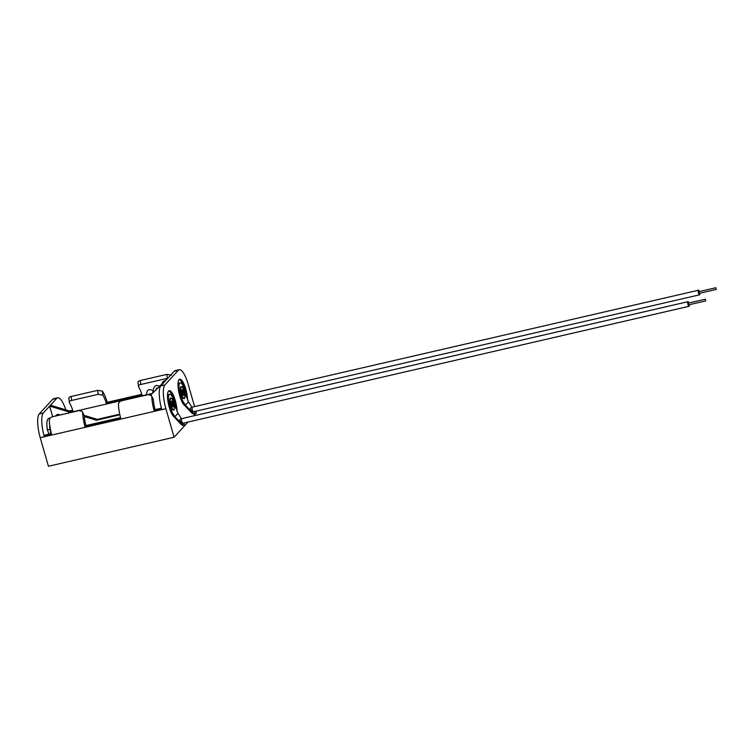 <?xml version="1.0" encoding="UTF-8"?>
<svg xmlns="http://www.w3.org/2000/svg" width="754" height="754" viewBox="0 0 754 754"><rect width="100%" height="100%" fill="white"/><g stroke="black" fill="none" stroke-linecap="round" stroke-linejoin="round"><path stroke-width="1.13" d="M177.058 411.609A13.638 3.761 77 0 0 175.314 400.657A13.638 3.761 77 0 0 169.207 390.676A13.638 3.761 77 0 0 169.254 407.273A13.638 3.761 77 0 0 174.212 416.971M175.776 408.404A13.638 3.761 77 0 0 174.249 400.902A13.638 3.761 77 0 0 168.717 390.94M187.567 400.138A13.638 3.761 77 0 0 185.814 389.187A13.638 3.761 77 0 0 179.716 379.205A13.638 3.761 77 0 0 179.754 395.803A13.638 3.761 77 0 0 184.711 405.501M186.276 396.934A13.638 3.761 77 0 0 184.758 389.432A13.638 3.761 77 0 0 179.216 379.469M194.57 406.604L188.189 384.333A20.009 5.523 77 0 0 179.245 369.696A20.009 5.523 77 0 0 178.321 370.271L164.909 384.917A20.009 5.523 77 0 0 165.889 408.687L174.08 437.245L188.019 422.014M193.655 415.859L196.379 412.89L195.88 411.156M174.08 437.245L48.426 466.264L40.235 437.706A20.009 5.523 77 0 1 39.255 413.937L52.667 399.29A20.009 5.523 77 0 1 53.591 398.715L57.681 397.773A20.009 5.523 -103 0 1 65.834 409.865M178.321 370.271L174.231 371.213L160.819 385.859A20.009 5.523 -103 0 0 161.61 408.941L154.108 410.676A20.009 5.523 77 0 1 151.78 396.727L151.488 395.633L148.35 394.606L121.809 400.732C119.698 401.335 118.567 402.57 118.425 404.436A20.009 5.523 -103 0 0 120.753 418.376L84.976 426.641A20.009 5.523 -103 0 1 82.648 412.702L82.356 411.599L79.217 410.572L52.676 416.708C50.565 417.301 49.444 418.536 49.293 420.402A20.009 5.523 77 0 0 51.621 434.342L44.128 436.076A20.009 5.523 -103 0 1 43.346 412.994L39.255 413.937M174.231 371.213A20.009 5.523 -103 0 1 175.154 370.638L179.245 369.696M57.681 397.773A20.009 5.523 -103 0 0 56.757 398.348L49.641 406.104L52.686 416.698M70.848 412.504L49.641 406.104L43.346 412.994M51.413 433.559L45.099 435.011L44.128 436.076M120.546 417.593L85.947 425.576A15.646 4.317 -103 0 1 84.203 415.529L82.648 412.702M82.356 411.599L84.203 415.529M161.394 408.159L155.079 409.611L154.108 410.676M151.488 395.633L153.335 399.563A15.646 4.317 77 0 0 155.079 409.611M85.947 425.576L84.976 426.641M71.159 411.467L72.95 411.053A15.646 4.317 77 0 0 69.472 402.9C68.887 401.75 69.594 400.939 71.611 400.459L98.152 394.333L97.737 390.346L102.403 391.119A20.009 5.523 -103 0 1 107.275 402.297L141.837 394.314M68.821 398.253L69.472 402.9M102.403 391.119L102.827 395.19L98.152 394.333M102.827 395.19A15.646 4.317 -103 0 1 106.305 403.352L142.082 395.087A15.646 4.317 -103 0 0 138.604 386.934C138.01 385.784 138.727 384.974 140.744 384.493L167.284 378.367L166.87 374.38L140.329 380.506L140.744 384.493M137.954 382.287L138.604 386.934M166.87 374.38L171.535 375.153M69.585 410.996L72.704 410.28M69.048 398.828C68.473 397.754 69.189 396.972 71.196 396.472L97.737 390.346M138.18 382.853C137.605 381.788 138.321 381.006 140.329 380.506M107.275 402.297L106.305 403.352M50.452 405.228L72.968 412.014M84.194 415.407L97.285 419.356L96.484 420.232L119.877 414.832M119.735 414.172L97.285 419.356M150.762 394.87L167.925 378.093M167.124 378.979L150.819 394.908M96.484 420.232L84.288 416.557M49.83 418.593A1.272 1.206 -137.5 0 0 48.567 418.442L48.199 418.715C46.776 420.289 46.494 423.993 47.361 429.837L49.868 429.422L49.462 422.777M170.564 405.548A6.183 1.706 -103 0 1 170.545 398.018C171.686 398.8 171.328 396.595 173.58 402.532A5.825 1.602 77 0 0 170.706 398.461A5.825 1.602 77 0 0 170.988 405.379A5.825 1.602 77 0 0 173.863 409.469A5.825 1.602 77 0 0 173.571 402.551C174.589 408.037 174.504 410.544 173.335 410.072L172.44 409.601A6.183 1.706 -103 0 1 170.564 405.548M181.94 418.611A2.366 0.65 77 0 0 181.818 418.593L179.961 419.45A2.366 0.763 53.6 0 0 179.923 419.478A2.366 0.763 53.6 0 0 180.79 421.863A2.366 0.763 53.6 0 0 182.77 423.258A2.366 0.763 53.6 0 0 182.807 423.22A2.366 0.763 53.6 0 1 182.77 423.258A2.366 0.763 53.6 0 1 180.79 421.863A2.366 0.763 53.6 0 1 179.923 419.478A2.366 0.763 53.6 0 1 179.961 419.45A2.366 0.763 53.6 0 1 180.008 419.422M169.15 406.934L169.725 406.51L171.262 410.883L174.909 416.67L181.196 423.352A4.364 1.414 53.6 0 0 183.957 424.86A4.364 1.414 53.6 0 0 184.023 424.804A4.364 1.414 53.6 0 0 183.901 422.966M174.344 407.518L175.286 406.491L174.165 401.618A10 2.762 77 0 0 169.688 394.295A10 2.762 77 0 0 169.716 406.472L169.066 406.623M169.688 394.295L168.971 394.465A10 2.762 77 0 0 167.822 400.468M183.439 425.237A4.364 1.414 -126.4 0 1 183.373 425.294A4.364 1.414 -126.4 0 1 180.621 423.786L174.325 417.094L171.045 412.297M175.286 406.491L178.001 413.286L181.412 418.706M192.449 407.141A2.366 0.65 77 0 0 192.317 407.122L190.46 407.98A2.366 0.763 53.6 0 0 190.432 408.008A2.366 0.763 53.6 0 0 191.299 410.393A2.366 0.763 53.6 0 0 193.269 411.788A2.366 0.763 53.6 0 0 193.307 411.75A2.366 0.763 53.6 0 1 193.269 411.788A2.366 0.763 53.6 0 1 191.299 410.393A2.366 0.763 53.6 0 1 190.432 408.008A2.366 0.763 53.6 0 1 190.46 407.98A2.366 0.763 53.6 0 1 190.508 407.952M179.659 395.464L180.234 395.039L181.761 399.413L185.409 405.19L191.704 411.882A4.364 1.414 53.6 0 0 194.457 413.39A4.364 1.414 53.6 0 0 194.523 413.333A4.364 1.414 53.6 0 0 194.409 411.496M181.073 394.078A6.183 1.706 -103 0 1 181.054 386.548C182.195 387.33 181.837 385.124 184.089 391.062C185.088 396.566 185.003 399.073 183.835 398.602L182.939 398.131A6.183 1.706 -103 0 1 181.073 394.078M184.843 396.048L185.786 395.021L184.664 390.148A10 2.762 77 0 0 180.187 382.825L179.48 382.994A10 2.762 77 0 0 178.321 388.998M180.187 382.825A10 2.762 77 0 0 180.225 395.002L179.575 395.153M193.948 413.767A4.364 1.414 -126.4 0 1 193.882 413.823A4.364 1.414 -126.4 0 1 191.12 412.315L184.834 405.624L181.544 400.826M185.786 395.021L188.509 401.816L191.912 407.235M715.866 287.736L716.262 289.432L715.866 287.736L698.835 291.666L699.269 293.344M699.42 291.534A2.366 0.65 77 0 0 698.496 290.215A2.366 0.65 77 0 0 698.383 290.281A2.366 0.65 77 0 0 698.449 292.882A2.366 0.65 77 0 0 699.561 294.823A2.366 0.65 77 0 0 699.665 294.757A2.366 0.65 77 0 0 699.816 293.231M192.213 407.198A2.366 0.65 77 0 0 192.27 409.79A2.366 0.65 77 0 0 193.382 411.731A2.366 0.65 77 0 0 193.495 411.665A2.366 0.65 -103 0 1 193.382 411.731A2.366 0.65 -103 0 1 192.27 409.79A2.366 0.65 -103 0 1 192.213 407.198A2.366 0.65 -103 0 1 192.317 407.122A2.366 0.65 77 0 0 192.213 407.198M705.367 299.206L705.753 300.903L705.367 299.206L688.327 303.136L688.76 304.814M688.92 303.004A2.366 0.65 77 0 0 687.997 301.685A2.366 0.65 77 0 0 687.884 301.751A2.366 0.65 77 0 0 687.94 304.352A2.366 0.65 77 0 0 689.052 306.294A2.366 0.65 77 0 0 689.165 306.228A2.366 0.65 77 0 0 689.307 304.701M181.705 418.668A2.366 0.65 77 0 0 181.761 421.26A2.366 0.65 77 0 0 182.883 423.201A2.366 0.65 77 0 0 182.986 423.135A2.366 0.65 -103 0 1 182.883 423.201A2.366 0.65 -103 0 1 181.761 421.26A2.366 0.65 -103 0 1 181.705 418.668A2.366 0.65 -103 0 1 181.818 418.593A2.366 0.65 77 0 0 181.705 418.668M153.335 399.563L151.78 396.727M151.78 393.579L148.048 394.446M146.116 394.889L72.525 411.882M56.757 398.348L52.667 399.29M165.889 408.687L40.235 437.706M164.909 384.917L160.819 385.859M71.196 396.472L71.611 400.459M172.515 406.529L171.639 404.653A2.912 0.801 -103 0 1 171.488 401.213A2.912 0.801 -103 0 1 172.93 403.258A2.912 0.801 -103 0 1 173.071 406.717A2.912 0.801 -103 0 1 171.629 404.672L171.365 401.562M172.553 406.519A2.545 0.707 77 0 0 172.506 403.428A2.545 0.707 77 0 0 171.403 401.562M171.262 410.883L172.44 409.601M174.909 416.67L178.001 413.286M181.196 423.352L180.621 423.786M170.583 409.092L169.961 409.545M184.08 391.081A5.825 1.602 77 0 0 181.205 386.99A5.825 1.602 77 0 0 181.488 393.908A5.825 1.602 77 0 0 184.362 397.999A5.825 1.602 77 0 0 184.08 391.081M182.138 393.202A2.912 0.801 -103 0 1 181.997 389.743A2.912 0.801 -103 0 1 183.429 391.788A2.912 0.801 -103 0 1 183.571 395.247A2.912 0.801 -103 0 1 182.138 393.202M181.874 390.091L183.015 395.058A2.545 0.707 77 0 0 183.005 391.957A2.545 0.707 77 0 0 181.912 390.091M181.761 399.413L182.939 398.131M185.409 405.19L188.509 401.816M191.704 411.882L191.12 412.315M181.083 397.622L180.47 398.074M48.944 434.125L47.361 429.837M50.537 417.791L48.256 418.649M55.325 416.095L57.389 414.332L60.706 414.851M50.282 432.494L51.008 432.626L49.868 429.422M183.957 424.86L183.373 425.294M165.654 380.318L163.137 381.486L161.695 384.182M159.669 386.171L156.398 385.351L154.9 386.189L153.59 388.272L152.676 393.004M152.892 390.987L150.988 389.667L148.576 389.799L147.275 390.987L146.097 395.124M157.803 387.99L156.615 388.074L155.673 390.072M194.457 413.39L193.882 413.823M699.561 294.823L193.269 411.788M698.496 290.215L192.317 407.122M716.262 289.432L699.222 293.372M689.052 306.294L182.77 423.258M687.997 301.685L181.818 418.593M705.753 300.903L688.722 304.842"/></g></svg>
